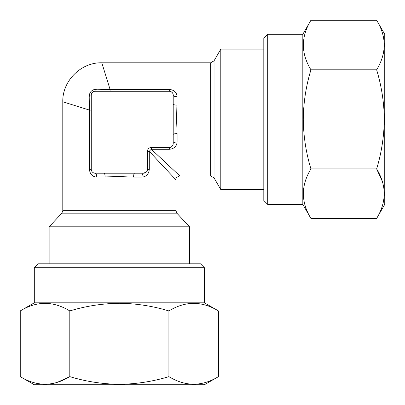 <?xml version="1.0" encoding="UTF-8"?>
<svg xmlns="http://www.w3.org/2000/svg" width="405" height="405" viewBox="0 0 405 405"><rect width="100%" height="100%" fill="white"/><g stroke="black" fill="none" stroke-linecap="round" stroke-linejoin="round"><path stroke-width="0.61" d="M376.635 20.25L384.75 34.309L384.75 204.409L376.635 218.467L310.939 218.467C300.864 201.989 300.864 185.47 310.939 168.91C306.053 152.872 303.497 136.353 303.269 119.359C303.461 102.576 306.018 86.057 310.939 69.802C300.864 53.328 300.864 36.809 310.939 20.25L376.635 20.25C386.704 36.728 386.704 53.247 376.635 69.802L310.939 69.802M376.635 69.802C381.55 86.057 384.107 102.576 384.299 119.359C384.077 136.353 381.52 152.872 376.635 168.91C386.704 185.389 386.704 201.908 376.635 218.467M382.234 181.172L376.635 168.91L310.939 168.91M267.71 204.409L267.71 34.309L263.807 38.212L263.807 200.505L267.71 204.409L302.818 204.409L310.939 218.467M267.71 34.309L302.818 34.309L302.818 204.409M62.79 210.661L175.927 210.661L175.927 179.83C175.385 178.296 176.686 176.995 179.83 175.927L210.661 175.927L210.661 62.79L101.802 62.79C80.98 62.233 62.233 80.98 62.79 101.802L62.79 210.661L61.884 213.157L176.833 213.157L189.586 226.81L49.132 226.81L49.132 263.807M220.796 119.359L220.796 49.132L214.037 60.836L214.037 177.881L220.796 189.586L220.796 119.359M134.592 173.198L143.547 173.198A3.903 3.903 0 0 0 147.45 169.295L147.45 151.348A3.903 3.903 0 0 1 151.348 147.45L169.295 147.45A3.903 3.903 0 0 0 173.198 143.547L173.198 95.17C173.224 93.039 171.923 91.738 169.295 91.267L95.17 91.267A3.903 3.903 0 0 0 91.267 95.17L91.267 169.295A3.903 3.903 0 0 0 95.17 173.198L134.592 173.198A3.903 0.982 -90 0 0 133.609 177.101L119.359 176.575L96.729 177.101C92.34 176.696 89.905 174.094 89.429 169.295L89.429 110.069L62.79 101.802L89.429 110.069L89.201 96.294C89.571 91.94 91.935 89.576 96.294 89.201L110.069 89.429L101.802 62.79L110.069 89.429L110.069 91.267M147.45 151.348L149.288 151.348L175.927 179.83L149.288 151.348A3.903 1.574 135 0 1 151.348 149.288L179.83 175.927L151.348 149.288L151.348 147.45M149.288 151.348L149.288 169.295C148.807 174.094 146.377 176.696 141.988 177.101L133.609 177.101M110.069 89.429L169.295 89.429C174.094 89.905 176.696 92.34 177.101 96.729L176.575 119.359L177.101 133.609A3.903 0.982 0 0 0 173.198 134.592M218.467 376.635L204.409 384.75L34.309 384.75L20.25 376.635L20.25 310.939C36.728 300.864 53.247 300.864 69.802 310.939C85.845 306.053 102.364 303.497 119.359 303.269C136.141 303.461 152.66 306.018 168.91 310.939C185.389 300.864 201.908 300.864 218.467 310.939L218.467 376.635C201.989 386.704 185.47 386.704 168.91 376.635L168.91 310.939M168.91 376.635C152.66 381.55 136.141 384.107 119.359 384.299C102.364 384.077 85.845 381.52 69.802 376.635C53.328 386.704 36.809 386.704 20.25 376.635M57.545 382.234L69.802 376.635L69.802 310.939M34.309 267.71L204.409 267.71L200.505 263.807L38.212 263.807L34.309 267.71L34.309 302.818L20.25 310.939M204.409 267.71L204.409 302.818L34.309 302.818M177.101 133.609L177.101 141.988C176.696 146.377 174.094 148.812 169.295 149.288L151.348 149.288M177.101 96.729A3.903 1.559 -0 0 1 173.198 95.17A3.903 3.903 0 0 0 169.295 91.267L169.295 89.429M141.988 177.101A3.903 1.559 -90 0 1 143.547 173.198L146.418 171.938M89.201 96.294A3.903 1.276 180 0 0 91.267 95.17M91.267 110.069L89.429 110.069M96.294 89.201A3.903 1.276 -90 0 1 95.17 91.267M95.17 173.198A3.903 1.559 -90 0 1 96.729 177.101M104.126 173.198A3.903 0.982 -90 0 1 105.108 177.101M177.101 105.108A3.903 0.982 0 0 1 173.198 104.126M177.101 141.988A3.903 1.559 -0 0 0 173.198 143.547M91.267 169.295L89.429 169.295M147.45 169.295L149.288 169.295M169.295 149.288L169.295 147.45M210.661 175.927L214.037 177.881M189.586 263.807L189.586 226.81M263.807 49.132L220.796 49.132M204.409 302.818L218.467 310.939M263.807 189.586L220.796 189.586M210.661 62.79L214.037 60.836M176.833 213.157L175.927 210.661M61.884 213.157L49.132 226.81M302.818 34.309L310.939 20.25"/></g></svg>

